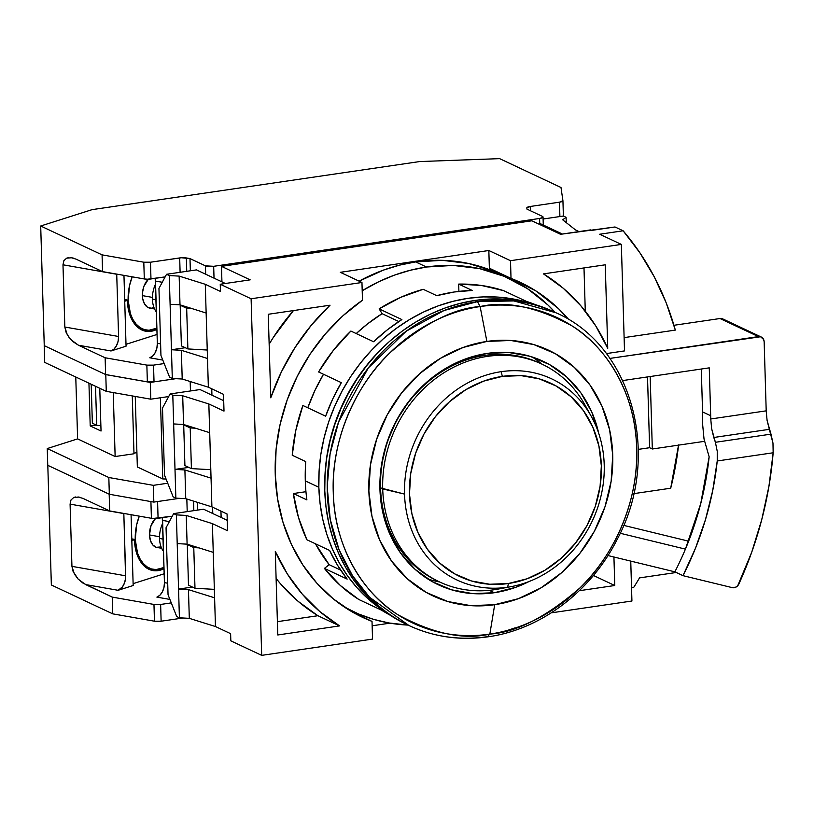 <?xml version="1.0" encoding="UTF-8"?>
<svg xmlns="http://www.w3.org/2000/svg" width="814" height="814" viewBox="0 0 814 814"><rect width="100%" height="100%" fill="white"/><g stroke="black" fill="none" stroke-linecap="round" stroke-linejoin="round"><path stroke-width="1.22" d="M553.642 311.681L534.757 304.477L520.258 301.038L505.362 299.216L490.232 299.013L474.989 300.437L477.492 301.618A172.792 151.119 -64.8 0 1 555.993 312.779L513.899 300.936L477.492 301.618L480.118 306.563L486.884 341.432A135.765 118.742 -64.8 0 1 612.728 455.158A135.765 118.742 -64.8 0 1 494.698 604.69L489.835 634.096A168.905 147.731 115.2 0 0 636.68 448.056A168.905 147.731 115.2 0 0 480.118 306.563A168.905 147.731 115.2 0 0 333.272 492.592A168.905 147.731 115.2 0 0 489.835 634.096L494.698 604.69L518.416 598.666L541.066 587.82L561.782 572.568L579.782 553.479L594.352 531.308L604.944 506.898L611.151 481.186L612.728 455.158L609.625 429.823L601.953 406.155L590.008 385.053L574.257 367.328L555.29 353.673L533.852 344.597L510.754 340.466L486.884 341.432L463.176 347.456L440.516 358.302L419.8 373.555L401.811 392.643L387.24 414.814L376.648 439.224L370.441 464.936L368.854 490.964L371.967 516.3L379.629 539.967L391.575 561.07L407.336 578.795L426.302 592.45L447.741 601.515L470.838 605.657L494.698 604.69A135.765 118.742 -64.8 0 1 368.854 490.964A135.765 118.742 -64.8 0 1 486.884 341.432L480.118 306.563C506.42 300.498 537.087 306.97 572.11 325.946C605.433 346.296 635.632 392.379 636.68 448.056C638.939 503.561 611.721 558.068 579.894 587.983C546.286 617.032 516.269 632.407 489.835 634.096L487.433 636.67L489.835 634.096C463.532 640.15 432.865 633.689 397.843 614.702C364.519 594.352 334.32 548.28 333.272 492.592C331.013 437.087 358.231 382.59 390.059 352.676C423.667 323.616 453.683 308.241 480.118 306.563L477.492 301.618L444.088 310.49L406.227 331.186L368.254 368.009L338.593 422.018L330.097 453.836L327.187 486.925L330.25 519.434L338.99 549.531L352.523 575.763L369.587 597.273L408.933 625.508A172.792 151.119 -64.8 0 1 331.308 447.639A172.792 151.119 -64.8 0 1 477.492 301.618L474.989 300.437A172.792 151.119 115.2 0 0 328.805 446.469A172.792 151.119 115.2 0 0 406.44 624.328L408.933 625.508A172.792 151.119 -64.8 0 0 487.433 636.67L488.156 636.792C540.679 629.537 591.005 591.493 617.063 539.601C662.057 456.593 632.722 346.103 555.993 312.779L553.489 311.609A172.792 151.119 115.2 0 0 474.989 300.437L459.808 303.48L444.81 308.099L430.158 314.265L415.985 321.906L402.421 330.962L389.611 341.331L377.665 352.92L366.707 365.618L356.847 379.293L348.168 393.834L340.751 409.086L334.686 424.908L330.016 441.137L326.78 457.631L325.03 474.216L324.776 490.75L326.007 507.061L328.724 522.995L332.895 538.4L338.492 553.123L345.441 567.032L353.693 579.985L363.156 591.859L373.738 602.533L385.358 611.924L397.883 619.922L406.583 624.399M554.741 312.2A172.792 151.119 115.2 0 0 553.489 311.609M427.767 578.968A123.423 107.947 115.2 0 0 439.631 581.979A120.33 105.25 -64.8 0 1 382.712 488.929A120.33 105.25 115.2 0 0 498.422 589.031L511.426 586.579A111.162 97.222 -64.8 0 1 507.57 587.23A111.162 97.222 115.2 0 0 604.212 464.794A111.162 97.222 115.2 0 0 501.18 371.672L502.34 376.383A106.807 93.407 -64.8 0 1 601.343 465.852A106.807 93.407 -64.8 0 1 508.485 583.485L507.57 587.23A111.162 97.222 -64.8 0 1 404.538 494.098L380.545 487.912A120.33 105.25 115.2 0 0 437.423 580.942L439.591 581.959A120.33 105.25 -64.8 0 0 505.036 587.566M598.819 433.76L591.849 412.23L580.993 393.05L566.666 376.943L549.43 364.53L529.934 356.278L508.933 352.523L487.24 353.398L465.679 358.872L445.095 368.732L426.251 382.6L409.9 399.949L396.652 420.105L387.016 442.297L381.379 465.679L379.945 489.336L382.763 512.362L389.743 533.882L400.6 553.072L414.916 569.179L432.163 581.593L451.658 589.845L472.649 593.599L494.342 592.724L515.903 587.25L529.069 581.511A123.423 107.947 -64.8 0 1 494.342 592.724L489.275 590.343L494.342 592.724A123.423 107.947 -64.8 0 1 438.278 584.747A123.423 107.947 -64.8 0 1 382.824 457.702A123.423 107.947 -64.8 0 1 487.24 353.398A123.423 107.947 -64.8 0 1 543.314 361.375A123.423 107.947 -64.8 0 1 598.738 433.363M438.502 581.44A120.33 105.25 -64.8 0 1 380.545 487.912L382.712 488.929A120.33 105.25 -64.8 0 1 433.831 379.894A120.33 105.25 -64.8 0 1 542.002 364.163A123.423 107.947 115.2 0 0 532.163 356.97M507.844 630.28L515.12 627.838M387.81 342.948A169.699 148.423 115.2 0 0 324.898 476.729L326.811 456.542L329.985 440.343L334.574 424.399L340.537 408.862L347.812 393.884L356.339 379.609L366.025 366.168L376.79 353.703L388.512 342.318M420.248 626.281L423.443 627.268M591.381 416.544L584.981 404.965A120.33 105.25 115.2 0 0 461.66 363.532A120.33 105.25 115.2 0 0 382.712 488.929L404.538 494.098A111.162 97.222 -64.8 0 1 501.18 371.672A111.162 97.222 -64.8 0 1 591.381 416.544A111.162 97.222 -64.8 0 1 604.212 464.794A111.162 97.222 -64.8 0 1 511.426 586.579M588.064 410.999A120.33 105.25 -64.8 0 0 542.002 364.163L539.835 363.146A120.33 105.25 115.2 0 0 485.164 355.372A120.33 105.25 115.2 0 0 380.545 487.912A120.33 105.25 -64.8 0 1 485.164 355.372A120.33 105.25 -64.8 0 1 540.913 363.665M468.905 357.753L470.645 358.567L468.905 357.753M477.564 356.776A109.839 96.072 115.2 0 0 469.647 357.509L477.564 356.776M388.309 530.474L392.796 537.037A109.839 96.072 115.2 0 1 388.309 530.474M502.34 376.383L483.689 381.125L465.862 389.652L449.562 401.658L435.409 416.666L423.941 434.116L415.608 453.317L410.734 473.545L409.483 494.017L411.935 513.949L417.969 532.57L427.36 549.175L439.753 563.115L454.67 573.86L471.54 580.993L489.713 584.249L508.485 583.485L527.136 578.754L544.963 570.217L561.263 558.211L575.417 543.203L586.884 525.763L595.217 506.552L600.091 486.324L601.343 465.852L598.901 445.919L592.857 427.299L583.465 410.694L571.072 396.754L556.155 386.009L539.285 378.876L521.113 375.63L502.34 376.383L501.18 371.672A111.162 97.222 115.2 0 0 404.538 494.098A111.162 97.222 115.2 0 0 507.57 587.23L508.485 583.485A106.807 93.407 -64.8 0 1 409.483 494.017A106.807 93.407 -64.8 0 1 502.34 376.383M510.032 278.897A183.893 160.836 -64.8 0 1 555.117 312.373L547.975 305.026L527.452 288.655L504.405 276.404L479.456 268.589L453.256 265.435L426.485 267.012L410.317 270.248L394.363 275.163L378.764 281.725L362.199 290.751A183.893 160.836 -64.8 0 1 426.485 267.012A183.893 160.836 -64.8 0 1 510.032 278.897L499.196 273.799A183.893 160.836 115.2 0 0 415.649 261.915A183.893 160.836 115.2 0 0 359.116 281.156L383.526 270.075L399.491 265.15L415.649 261.915L426.485 267.012L415.649 261.915L442.419 260.338L468.63 263.502L493.579 271.306L499.562 273.972M408.068 625.091A183.893 160.836 -64.8 0 1 353.52 611.721A183.893 160.836 -64.8 0 1 343.935 606.756L358.577 613.98L373.453 619.312L388.889 622.964L408.068 625.091M563.39 216.036L566.096 217.307L566.259 222.629L566.096 217.307L562.698 219.811L575.539 229.955L579.008 231.593L575.539 229.955L562.698 219.811L566.096 217.307L563.39 216.036L543.101 219.017L563.39 216.036L562.932 200.773A6.166 1.496 178.3 0 1 559.472 202.187L559.89 216.544L559.472 202.187L562.922 200.682A6.166 1.496 178.3 0 1 562.932 200.732L563.38 216.036M158.954 288.421L160.948 355.433L169.597 377.197L172.303 378.469L170.106 304.283L169.251 275.559L166.544 274.287L158.954 288.421L160.948 355.433L169.597 377.197L172.303 378.469L182.204 379.019L181.349 350.305L171.449 349.755L185.277 347.72L171.449 349.755L172.303 378.469L182.204 379.019L208.353 387.21L207.499 358.496L181.349 350.305L171.449 349.755L170.106 304.283L180.006 304.833L179.151 276.109L169.251 275.559L170.106 304.283L180.006 304.833L206.145 313.024L205.291 284.3L179.151 276.109L169.251 275.559L166.544 274.287L158.954 288.421M162.505 408.079L164.499 475.091L173.148 496.866L175.855 498.137L173.657 423.941L172.802 395.228L170.095 393.945L162.505 408.079L164.499 475.091L173.148 496.866L175.855 498.137L185.755 498.687L184.9 469.963L175 469.413L188.807 467.389L175 469.413L175.855 498.137L185.755 498.687L211.905 506.878L211.05 478.154L184.9 469.963L175 469.413L173.657 423.941L183.557 424.491L182.702 395.777L172.802 395.228L173.657 423.941L183.557 424.491L209.697 432.682L208.842 403.968L182.702 395.777L172.802 395.228L170.095 393.945L162.505 408.079M166.056 527.747L168.05 594.759L176.699 616.524L179.406 617.795L178.561 589.082L176.353 514.886L173.647 513.614L166.056 527.747L168.05 594.759L176.699 616.524L179.406 617.795L189.306 618.345L188.451 589.631L178.561 589.082L192.379 587.047L178.561 589.082L179.406 617.795L189.306 618.345L215.456 626.536L214.601 597.822L188.451 589.631L178.561 589.082L177.208 543.61L187.108 544.159L186.253 515.435L176.353 514.886L177.208 543.61L187.108 544.159L213.248 552.35L212.393 523.626L186.253 515.435L176.353 514.886L173.647 513.614L166.056 527.747M770.98 434.137L715.394 442.297L717.246 451.302L717.236 460.978L773.158 452.777L772.974 443.101L770.98 434.137L715.394 442.297L717.246 451.302L717.236 460.978A290.038 253.673 -64.8 0 1 682.987 575.661L674.867 571.835A290.038 253.673 115.2 0 0 685.429 549.124A290.038 253.673 115.2 0 0 709.147 456.817L704.029 439.031L702.665 424.766A290.038 253.673 115.2 0 0 702.563 411.904L710.683 415.73A290.038 253.673 -64.8 0 1 710.764 418.976L711.619 428.571L715.394 442.297L713.786 437.484L769.322 429.334L772.974 443.101L773.158 452.777L717.236 460.978L712.728 490.496L705.463 519.658L695.512 548.148L682.987 575.661L732.244 587.637L736.07 587.067L737.718 585.754L751.729 552.187L761.772 519.536L768.935 486.284L773.158 452.777A351.75 307.641 -64.8 0 1 738.898 583.953A6.166 5.393 -64.8 0 1 732.244 587.637L682.987 575.661L674.867 571.835A290.038 253.673 115.2 0 0 685.429 549.124L700.732 503.652L709.147 456.817L704.029 439.031L702.665 424.766A290.038 253.673 -64.8 0 0 702.563 411.904L710.683 415.73L709.259 367.857L710.683 415.73A290.038 253.673 -64.8 0 1 710.764 418.976L766.188 410.846L767.093 420.421L770.98 434.137M562.382 234.025L539.723 223.372L562.382 234.025M585.276 311.131L583.994 267.928L585.276 311.131M766.106 407.59A351.75 307.641 -64.8 0 1 766.188 410.846L767.093 420.421L769.322 429.334L713.786 437.484L711.619 428.571L710.764 418.976L766.188 410.846A351.75 307.641 115.2 0 0 766.106 407.59L764.153 341.778L763.664 339.55L760.571 336.752L609.869 358.414L758.434 336.609A6.166 5.393 -64.8 0 1 761.243 337.006A6.166 5.393 -64.8 0 1 764.153 341.778L766.106 407.59M685.429 549.124L620.176 533.251L685.429 549.124M607.946 555.555L674.867 571.835L607.946 555.555M269.159 344.169L273.26 337.505L293.437 310.582A203.642 178.113 115.2 0 0 269.159 344.169M317.898 615.72L298.097 601.312L280.576 583.872L276.109 578.469A203.642 178.113 115.2 0 0 317.898 615.72L339.56 625.905A203.642 178.113 -64.8 0 1 275.305 551.444L277.788 634.971L275.305 551.444L287.322 573.911L302.228 594.057L319.749 611.497L339.56 625.905L277.788 634.971L339.56 625.905L317.898 615.72L277.391 621.662L317.898 615.72M196.469 269.892L166.544 274.287L196.469 269.892L225.397 283.496L196.469 269.892M200.02 389.56L170.095 393.945L200.02 389.56L223.697 400.692L200.02 389.56M203.581 509.218L173.647 513.614L203.581 509.218L227.248 520.35L203.581 509.218M701.292 369.027L702.563 411.904L701.292 369.027M593.426 575.467L614.774 585.51L579.263 590.72L614.774 585.51L593.426 575.467M613.929 557.01L614.774 585.51L613.929 557.01M676.271 572.496L639.529 577.889L676.271 572.496M590.486 229.904L591.564 230.413L615.008 226.974L623.127 230.789A296.204 259.066 -64.8 0 1 675.325 330.097L666.157 302.767L654.303 276.913L639.916 252.839L623.127 230.789L599.694 234.239L621.347 244.414L599.694 234.239L623.127 230.789L615.008 226.974L560.551 234.3L531.857 220.808L560.551 234.3L590.486 229.904M723.961 319.709L719.993 318.528L758.434 336.609L719.993 318.528L673.941 325.285L719.993 318.528A6.166 5.393 115.2 0 1 722.791 318.925L761.243 337.006M520.299 282.356A185.134 161.915 -64.8 0 0 511.019 278.398L489.367 268.213L488.838 250.508L510.5 260.694L511.019 278.398L489.367 268.213L488.838 250.508L510.5 260.694L621.347 244.414L624.511 350.915L606.328 353.591L624.511 350.915L621.347 244.414L510.5 260.694L511.019 278.398L536.151 291.086L558.414 308.577L568.945 319.77A185.134 161.915 -64.8 0 0 520.299 282.356L519.8 282.122M624.114 337.617L675.325 330.097L624.114 337.617M543.487 273.88A203.642 178.113 -64.8 0 1 607.732 348.341L595.716 325.875L580.809 305.728L563.288 288.288L543.487 273.88L605.25 264.804L607.732 348.341L605.25 264.804L543.487 273.88M623.636 525.366L688.644 541.178L623.636 525.366M678.55 445.136A290.038 253.673 -64.8 0 1 670.705 488.217L633.719 493.65L670.705 488.217L678.571 444.902M372.018 621.387A185.134 161.915 -64.8 0 1 362.739 617.419A185.134 161.915 -64.8 0 1 275.163 468.691A185.134 161.915 -64.8 0 1 362.484 300.193L361.955 282.489L340.303 272.314L361.955 282.489L362.484 300.193L343.03 315.71L325.468 333.791L310.124 354.1L297.303 376.231L287.23 399.786L280.118 424.287L276.099 449.287L275.244 474.297L277.574 498.84L283.038 522.446L291.534 544.658L302.91 565.058L316.931 583.262L333.343 598.901L351.821 611.69L372.018 621.387L353.764 612.81L372.018 621.387L372.537 639.092L372.018 621.387M270.747 397.802A203.642 178.113 -64.8 0 1 330.036 305.209L268.264 314.275L330.036 305.209L311.253 325.285L294.922 347.69L281.329 372.018L270.747 397.802L268.264 314.275L270.747 397.802M220.452 291.432L205.291 284.3L179.151 276.109L180.006 304.833L206.145 313.024L207.499 358.496L205.291 284.3L220.452 291.432L220.248 284.249L220.452 291.432M207.499 358.496L181.349 350.305L182.204 379.019L208.353 387.21L223.514 394.342L224.003 411.09L208.842 403.968L182.702 395.777L183.557 424.491L209.697 432.682L211.05 478.154L208.842 403.968L224.003 411.09L223.514 394.342L208.353 387.21L207.499 358.496M211.05 478.154L184.9 469.963L185.755 498.687L211.905 506.878L227.065 514L227.564 530.759L212.393 523.626L186.253 515.435L187.108 544.159L213.248 552.35L214.601 597.822L212.393 523.626L227.564 530.759L227.065 514L211.905 506.878L211.05 478.154M214.601 597.822L188.451 589.631L189.306 618.345L215.456 626.536L230.616 633.668L230.83 640.852L261.691 655.362L251.109 298.769L361.955 282.489L251.109 298.769L220.248 284.249L250.173 279.853L221.479 266.361L531.857 220.808L221.479 266.361L250.173 279.853L220.248 284.249L251.109 298.769L261.691 655.362L372.537 639.092L261.691 655.362L230.83 640.852L230.616 633.668L215.456 626.536L214.601 597.822M622.72 380.565L709.259 367.857L622.72 380.565M630.748 561.1L631.929 601.017L551.231 612.861L631.929 601.017L630.748 561.1M631.542 587.708L633.709 587.393A296.204 259.066 115.2 0 0 639.529 577.889A296.204 259.066 -64.8 0 1 633.709 587.393L631.542 587.708M372.151 625.783L390.008 623.158L372.151 625.783M488.838 250.508L340.303 272.314L488.838 250.508M515.974 281.858A185.134 161.915 115.2 0 0 507.61 276.791M650.172 376.536L652.319 448.992L704.568 441.32L652.319 448.992L649.613 447.72L647.517 376.923L649.613 447.72L652.319 448.992L650.172 376.536M221.937 281.868L221.479 266.361L221.937 281.868M638.339 449.369L649.613 447.72L638.339 449.369M161.671 548.29L157 547.476A16.046 10.083 100 0 1 149.501 534.951L159.524 536.721L149.501 534.951L150.977 525.763L155.464 518.528A16.046 10.083 100 0 0 149.501 534.951L150.458 540.659L152.849 544.993L156.288 547.303L161.091 546.916M135.236 539.489L131.787 538.888L135.236 539.489L137.525 553.093L139.988 558.78L143.213 563.43L147.069 566.859L151.414 568.935L156.095 569.586L164.001 567.49A38.258 24.044 -80 0 1 153.174 569.352A38.258 24.044 -80 0 1 135.236 539.489A38.258 24.044 -80 0 1 139.296 516.157L136.681 524.704L135.236 539.489M163.522 551.373A21.602 13.573 -80 0 1 159.524 538.481A21.602 13.573 100 0 0 163.522 551.373M163.156 539.122L159.524 538.481L163.156 539.122M194.984 588.268L214.347 589.356L194.984 588.268L188.482 585.215L187.281 544.535L193.773 547.588L194.984 588.268L188.482 585.215L187.281 544.535L187.973 544.434L193.773 547.588L194.984 588.268M198.982 547.873L193.773 547.588L198.982 547.873M220.95 511.131L221.133 517.48L220.95 511.131M131.797 539.275L134.442 539.743L131.837 540.577L134.442 539.743L131.797 539.275M151.404 518.284A6.166 1.496 -1.7 0 0 158.079 518.294L157.58 501.546L179.456 498.331L157.58 501.546L158.079 518.294L172.253 516.218L152.91 518.467L151.404 518.284L150.916 501.577L151.404 518.284L109.666 510.938L109.178 494.19L109.666 510.938L151.404 518.284M212.596 507.203L212.78 513.553L212.596 507.203M51.353 584.991L47.802 465.333L109.178 494.19L47.802 465.333L51.353 584.991L112.729 613.848L51.353 584.991M75.712 496.957L73.738 497.496L70.96 500.02L70.085 504.131L71.937 566.351L74.379 574.053L78.144 579.08L82.997 583.129L112.23 597.1L153.968 604.446L154.457 621.194L112.729 613.848L112.23 597.1L153.968 604.446L160.633 604.456L161.131 621.204L183.008 617.999L161.131 621.204L154.457 621.194A6.166 1.496 -1.7 0 0 161.131 621.204L160.633 604.456A6.166 1.496 178.3 0 1 153.968 604.446L154.457 621.194L112.729 613.848L112.23 597.1L85.602 584.574L118.111 590.303L85.602 584.574L78.144 579.08L73.087 571.408L71.937 566.351L125.682 575.813A12.342 7.753 -80 0 1 118.111 590.303L133.17 585.51L131.064 514.702L133.17 585.51L118.111 590.303L122.456 586.884L124.542 582.885L125.6 578.194L123.83 513.431A12.342 7.753 -80 0 1 123.83 513.583L70.085 504.131L71.937 566.351L125.682 575.813L123.83 513.583L70.085 504.131L70.96 500.02L73.738 497.496L78.897 497.059M164.031 568.691A39.499 24.817 -80 0 1 152.961 570.573A39.499 24.817 -80 0 1 134.442 539.743L135.155 547.059L136.813 553.785L139.347 559.656L142.674 564.458L146.662 567.999L151.15 570.136L155.973 570.807L164.031 568.691M187.21 511.619L186.833 499.023L187.21 511.619M83.048 498.422L109.666 510.938L83.048 498.422L77.981 496.937L80.505 497.446M193.569 501.129L193.844 510.653L193.569 501.129M169.363 521.601L162.597 520.411A12.342 7.753 100 0 0 162.291 517.684L164.448 582.631L167.704 583.211L164.448 582.631L163.98 587.403L162.373 591.839L159.88 595.248L156.878 597.12A12.342 7.753 100 0 0 164.448 582.631L162.597 520.411L169.363 521.601M197.222 502.279L197.456 510.124L197.222 502.279M160.633 604.456L171.286 602.889L160.633 604.456M169.902 599.419L156.878 597.12L169.902 599.419M133.109 583.658L164.184 573.768L133.109 583.658M162.688 523.31A21.602 13.573 100 0 0 159.524 538.481A21.602 13.573 -80 0 1 162.688 523.31M100.885 425.793L96.683 425.254L95.533 386.294L96.683 425.254L100.885 425.793M92.358 423.209L96.683 425.254L92.358 423.209L91.199 384.259L92.358 423.209M133.984 453.774L132.275 395.93L133.984 453.774L115.14 456.532L113.248 392.582L115.14 456.532L133.984 453.774M183.699 424.867L190.201 427.93L191.412 468.61L184.91 465.557L183.699 424.867L184.91 465.557L191.412 468.61L190.201 427.93L195.441 428.215L190.201 427.93L183.699 424.867M99.766 388.288L101.038 431.023L90.212 425.936L88.94 383.201L90.212 425.936L96.245 425.04L90.212 425.936L101.038 431.023L99.766 388.288M137.342 466.971L135.246 396.449L137.342 466.971L162.79 478.947L137.342 466.971M160.378 397.771L162.79 478.947L166.046 479.008L162.79 478.947L160.378 397.771M210.795 469.688L191.412 468.61L210.795 469.688M136.915 452.676L133.964 453.103L136.915 452.676M167.735 483.231L153.337 485.337L108.832 477.513L47.253 448.555L77.615 438.888L115.14 456.532L77.615 438.888L75.773 377.004L77.615 438.888L47.253 448.555L47.751 465.303L109.33 494.261L108.832 477.513L47.253 448.555L47.751 465.303L109.33 494.261L108.832 477.513L153.337 485.337L153.836 502.096L109.33 494.261L153.836 502.096L179.456 498.331L153.836 502.096L153.337 485.337L167.735 483.231M168.702 396.55L150.783 399.186L106.278 391.351L44.699 362.393L44.2 345.635L44.699 362.393L106.278 391.351L105.779 374.603L150.285 382.427L150.783 399.186L106.278 391.351L105.779 374.603L44.2 345.635L105.779 374.603L150.285 382.427L150.783 399.186L168.702 396.55M68.61 257.631L66.636 258.17L63.858 260.694L62.983 264.794L64.835 327.024L67.267 334.727L71.042 339.753L78.5 345.248L111.009 350.976L114.011 349.094L116.504 345.685L118.111 341.259L118.579 336.487A12.342 7.753 -80 0 1 111.009 350.976L126.058 346.184L123.962 275.376L126.058 346.184L111.009 350.976L78.5 345.248L105.128 357.773L146.856 365.12L147.354 381.868L105.617 374.521L105.128 357.773L146.856 365.12L153.531 365.13L154.029 381.878L175.905 378.673L150.285 382.427L175.905 378.673L154.029 381.878L153.531 365.13A6.166 1.496 178.3 0 1 146.856 365.12L147.354 381.868A6.166 1.496 -1.7 0 0 154.029 381.878L147.354 381.868L105.617 374.521L44.251 345.665L40.7 225.997L92.074 209.646L40.7 225.997L102.065 254.863L143.803 262.21L144.302 278.958A6.166 1.496 -1.7 0 0 150.977 278.968L150.478 262.22A6.166 1.496 178.3 0 1 143.803 262.21L150.478 262.22L181.369 257.753L189.988 258.587L205.433 265.842L205.677 274.226L205.433 265.842L213.675 266.31L214.031 278.154L213.675 266.31A6.166 1.496 178.3 0 1 205.433 265.842L189.988 258.587L190.354 270.797L189.988 258.587L186.345 257.946L186.742 271.327L186.345 257.946A6.166 1.496 178.3 0 0 179.68 257.936L150.478 262.22L150.977 278.968L165.14 276.892L147.517 279.212L144.302 278.958L143.803 262.21L102.065 254.863L102.564 271.611L144.302 278.958L102.564 271.611L102.065 254.863L40.7 225.997L44.251 345.665L105.617 374.521L105.128 357.773L78.5 345.248L73.382 341.941L68.987 337.322L65.985 332.081L64.835 327.024L118.579 336.487L116.728 274.257L62.983 264.794L64.835 327.024L118.579 336.487L116.728 274.257L62.983 264.794L63.858 260.694L66.636 258.17L71.795 257.733M190.456 390.964L190.181 381.522L190.456 390.964M211.935 395.156L211.752 388.807L211.935 395.156M128.134 300.163L124.674 299.562L128.134 300.163L130.423 313.766L132.886 319.454L136.111 324.104L139.967 327.533L144.312 329.609L148.982 330.26L156.888 328.164A38.258 24.044 -80 0 1 146.072 330.026A38.258 24.044 -80 0 1 128.134 300.163A38.258 24.044 -80 0 1 132.194 276.831L129.579 285.378L128.134 300.163M153.988 307.59L151.139 308.241L147.365 307.102L144.393 303.714L142.684 298.596L142.501 292.531L143.875 286.426L148.362 279.192A16.046 10.083 100 0 0 142.399 295.624L152.422 297.395L142.399 295.624A16.046 10.083 100 0 0 149.918 308.15L154.558 308.964M156.41 312.047A21.602 13.573 -80 0 1 152.422 299.155A21.602 13.573 100 0 0 156.41 312.047M156.054 299.796L152.422 299.155L156.054 299.796M187.881 348.941L207.244 350.03L187.881 348.941L181.38 345.889L180.179 305.209L186.671 308.262L187.881 348.941L181.38 345.889L180.179 305.209L180.871 305.108L186.671 308.262L187.881 348.941M191.88 308.547L186.671 308.262L191.88 308.547M530.26 206.471L530.392 210.724L530.26 206.471L559.472 202.187L530.26 206.471A6.166 1.496 178.3 0 0 526.8 207.926L526.8 207.936A6.166 1.496 178.3 0 0 526.811 207.967L530.26 206.471M539.58 218.467L539.763 224.522L539.58 218.467L213.675 266.31L539.58 218.467L542.704 217.521L542.419 216.382A6.166 1.496 178.3 0 1 543.04 217.012A6.166 1.496 178.3 0 1 539.58 218.467M526.973 209.117L526.811 207.967L526.973 209.117L542.419 216.382L526.973 209.117M562.922 200.682L560.988 187.495L499.623 158.638L419.688 161.559L92.074 209.646L419.688 161.559L499.623 158.638L560.988 187.495L562.922 200.682M124.695 299.949L127.34 300.417L124.725 301.251L127.34 300.417L124.695 299.949M156.929 329.365A39.499 24.817 -80 0 1 145.848 331.247A39.499 24.817 -80 0 1 127.34 300.417L128.052 307.733L129.711 314.458L132.244 320.329L135.572 325.132L139.56 328.673L144.047 330.81L148.87 331.481L156.929 329.365M180.108 272.293L179.68 257.936L180.108 272.293M75.946 259.096L102.564 271.611L75.946 259.096L70.879 257.611L73.402 258.119M162.251 282.275L155.494 281.084A12.342 7.753 100 0 0 155.189 278.347L157.346 343.305L160.602 343.884L157.346 343.305L156.878 348.077L155.27 352.513L152.778 355.922L149.776 357.794A12.342 7.753 100 0 0 157.346 343.305L155.494 281.084L162.251 282.275M153.531 365.13L164.174 363.563L153.531 365.13M162.8 360.093L149.776 357.794L162.8 360.093M126.007 344.332L157.082 334.442L126.007 344.332M155.586 283.984A21.602 13.573 100 0 0 152.422 299.155A21.602 13.573 -80 0 1 155.586 283.984M381.583 610.205A171.55 150.041 115.2 0 0 389.641 614.885L381.583 610.205L358.842 599.511L381.583 610.205M324.42 568.406A171.55 150.041 115.2 0 0 358.842 599.511L340.384 585.531L324.42 568.406L329.161 564.682L340.628 570.075L329.161 564.682L324.42 568.406L347.161 579.1L324.42 568.406M329.609 550.447A171.55 150.041 115.2 0 0 347.161 579.1L337.627 565.374L329.609 550.447L306.868 539.753L329.609 550.447M293.366 493.538A171.55 150.041 115.2 0 0 306.868 539.753L298.463 517.389L293.366 493.538L306.898 499.908L293.366 493.538L305.952 491.697L293.366 493.538M305.301 480.911A171.55 150.041 115.2 0 0 306.898 499.908A171.55 150.041 115.2 0 1 305.301 480.911L318.844 487.271L305.301 480.911A171.55 150.041 115.2 0 1 305.759 461.609L292.226 455.25L305.759 461.609A171.55 150.041 115.2 0 0 305.301 480.911M385.002 611.67A171.55 150.041 -64.8 0 1 318.844 487.271L320.065 503.469L322.761 519.291L326.913 534.584L332.458 549.206L339.367 563.013L347.547 575.874L356.949 587.657L367.46 598.27L385.002 611.67M472.222 290.466L454.456 291.961L436.752 295.665L423.209 289.306L436.752 295.665A171.55 150.041 115.2 0 1 472.222 290.466L458.679 284.096L458.903 291.381L458.679 284.096L472.222 290.466M325.631 416.178L302.889 405.484A171.55 150.041 115.2 0 0 292.226 455.25L295.869 430.118L302.889 405.484L325.631 416.178L332.682 399.043L341.331 382.651A171.55 150.041 115.2 0 0 325.631 416.178M318.589 371.957L341.331 382.651L318.589 371.957A171.55 150.041 115.2 0 1 350.875 331.054L333.404 350.305L318.589 371.957M373.616 341.748L350.875 331.054L373.616 341.748L387.281 329.884L401.882 319.566A171.55 150.041 115.2 0 0 373.616 341.748M382.081 313.675L379.141 308.872L401.882 319.566L379.141 308.872L382.081 313.675A165.384 144.648 115.2 0 0 356.227 333.567L367.46 323.962L382.081 313.675L398.819 321.55L382.081 313.675M526.271 301.312L503.53 290.618A171.55 150.041 115.2 0 0 458.679 284.096L481.501 285.49L503.53 290.618L526.271 301.312L535.5 304.701A171.55 150.041 115.2 0 0 526.271 301.312M530.067 303.174L512.932 298.921L498.148 297.11L483.119 296.907L467.989 298.331L452.91 301.343L438.024 305.932L423.473 312.057L409.401 319.648L395.94 328.632L383.221 338.919L371.357 350.427L360.48 363.034L350.681 376.617L342.063 391.056L334.707 406.196L328.683 421.906L324.043 438.013L320.838 454.395L319.098 470.858L318.844 487.271A171.55 150.041 -64.8 0 1 530.067 303.174M323.504 374.267A165.384 144.648 115.2 0 0 307.804 407.783L314.835 390.639L323.504 374.257M315.476 543.803A165.384 144.648 115.2 0 0 329.161 564.682L315.476 543.803M423.209 289.306A171.55 150.041 115.2 0 0 379.141 308.872L400.671 297.354L423.209 289.306M488.156 636.792C460.164 640.771 433.75 637.006 408.933 625.508M346.377 608.363L353.357 611.64M147.11 568.284L153.063 569.332M140.008 328.958L145.96 330.006M543.314 226.19L543.04 217.012"/></g></svg>

